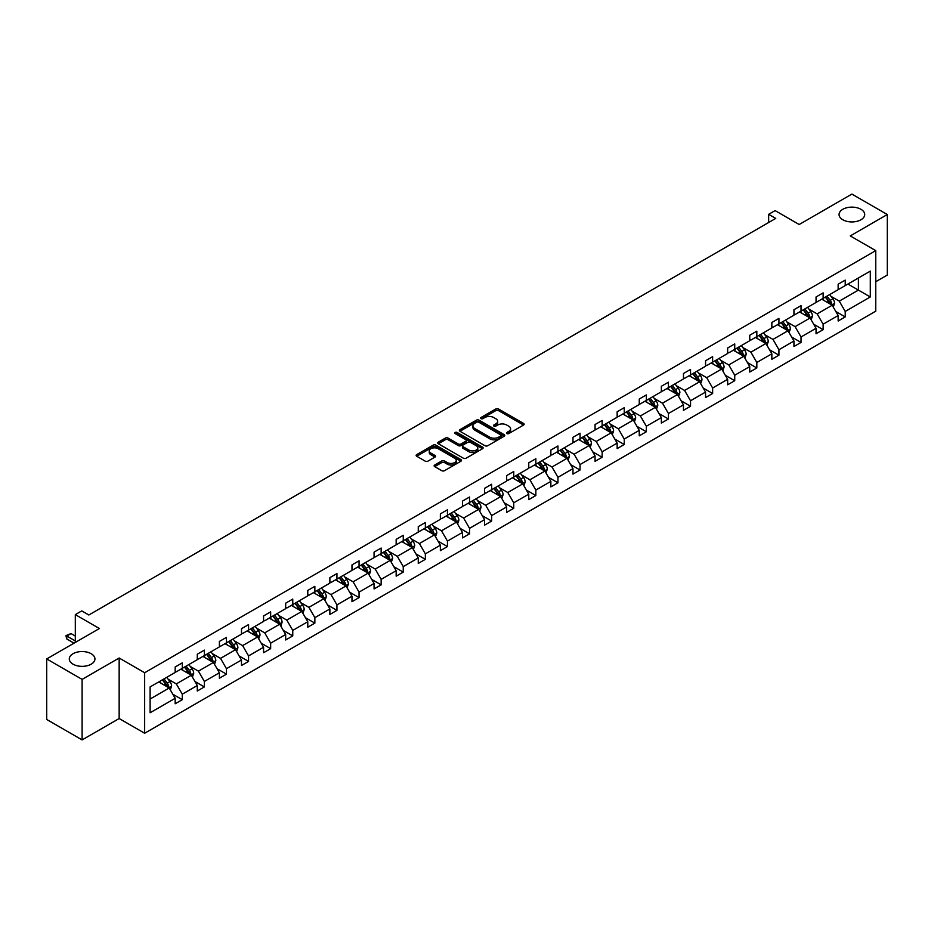 <?xml version="1.0" encoding="UTF-8"?>
<svg xmlns="http://www.w3.org/2000/svg" width="934" height="934" viewBox="0 0 934 934"><rect width="100%" height="100%" fill="white"/><g stroke="black" fill="none" stroke-linecap="round" stroke-linejoin="round"><path stroke-width="1.4" d="M91.182 653.718A12.819 7.402 0 0 0 77.207 652.107A12.819 7.402 0 0 0 69.291 658.949A12.819 7.402 0 0 0 73.05 664.179A12.819 7.402 0 0 0 87.025 665.79A12.819 7.402 0 0 0 94.941 658.949A12.819 7.402 0 0 0 91.182 653.718M860.95 209.298A12.819 7.402 0 0 0 846.975 207.687A12.819 7.402 0 0 0 839.059 214.528A12.819 7.402 0 0 0 842.818 219.759A12.819 7.402 0 0 0 856.793 221.37A12.819 7.402 0 0 0 864.709 214.528A12.819 7.402 0 0 0 860.95 209.298M506.847 433.574A1.378 0.794 0 0 0 508.796 433.574L523.565 425.04A1.961 1.132 0 0 0 524.137 424.246A1.961 1.132 0 0 0 523.565 423.441L498.534 408.987A1.961 1.132 0 0 0 495.756 408.987L480.987 417.521A1.378 0.794 0 0 0 482.925 418.642L484.839 417.533A6.293 3.631 0 0 1 493.736 417.533L495.826 418.747A6.293 3.631 0 0 1 497.67 421.316A6.293 3.631 0 0 1 495.826 423.884L493.911 424.982A1.378 0.794 0 0 0 495.861 426.102L497.775 425.005A6.293 3.631 0 0 1 506.672 425.005L508.761 426.208A6.293 3.631 0 0 1 510.606 428.776A6.293 3.631 0 0 1 508.761 431.345L506.847 432.454A1.378 0.794 0 0 0 506.847 433.574L506.847 432.454M875.753 281.718L887.3 275.051L887.3 214.528L851.89 194.085L799.189 224.51L775.103 210.605L768.659 214.318L768.659 222.502M82.11 739.915L119.155 718.538L119.155 658.015L82.11 679.392L82.11 739.915L46.7 719.472L46.7 658.949L99.401 628.524L75.315 614.619L75.315 642.429M82.11 679.392L46.7 658.949M434.719 465.027A1.961 1.132 0 0 0 434.135 465.821A1.961 1.132 0 0 0 434.719 466.626L441.735 470.678A1.961 1.132 0 0 0 444.514 470.678L460.929 461.209A1.961 1.132 0 0 0 461.501 460.404A1.961 1.132 0 0 0 460.929 459.598L435.898 445.156A1.961 1.132 0 0 0 433.119 445.156L416.704 454.624A1.961 1.132 0 0 0 416.132 455.43A1.961 1.132 0 0 0 416.704 456.236L425.192 461.127A1.961 1.132 0 0 0 427.97 461.127L434.999 457.076A1.961 1.132 0 0 0 435.571 456.271A1.961 1.132 0 0 0 434.999 455.465L430.784 453.037A5.265 3.035 0 0 1 429.243 450.888A5.265 3.035 0 0 1 432.489 448.087A5.265 3.035 0 0 1 438.221 448.74L454.706 458.255A5.265 3.035 0 0 1 456.247 460.404A5.265 3.035 0 0 1 453.002 463.217A5.265 3.035 0 0 1 447.269 462.552L444.514 460.964A1.961 1.132 0 0 0 441.735 460.964L434.719 465.027L434.719 466.626L441.735 462.599L441.735 460.964M75.315 614.619L81.76 610.906L88.847 614.992L775.745 218.416L768.659 214.318M119.155 658.015L144.653 672.737L875.753 250.639L875.753 311.162L144.653 733.248L144.653 672.737M887.3 214.528L850.255 235.917L875.753 250.639M484.979 445.716A1.961 1.132 0 0 0 487.758 445.716L504.173 436.248A1.961 1.132 0 0 0 504.745 435.442A1.961 1.132 0 0 0 504.173 434.637L479.142 420.183A1.961 1.132 0 0 0 476.363 420.183L459.948 429.663A1.961 1.132 0 0 0 459.376 430.457A1.961 1.132 0 0 0 459.948 431.263L484.979 445.716M455.71 433.866A1.378 0.794 0 0 1 457.1 434.065L482.516 448.74L466.136 458.197A1.961 1.132 0 0 1 463.357 458.197L438.326 443.743L445.355 439.727L445.355 438.093L438.326 442.144A1.961 1.132 0 0 0 437.754 442.949A1.961 1.132 0 0 0 438.326 443.743L438.326 442.144M445.355 439.727A1.961 1.132 0 0 1 448.133 439.727L448.133 438.093A1.961 1.132 0 0 0 445.355 438.093M448.133 438.093L458.279 443.954A1.961 1.132 0 0 0 461.069 443.954L465.727 441.257A1.961 1.132 0 0 0 466.299 440.451A1.961 1.132 0 0 0 465.727 439.657L455.15 433.551A1.378 0.794 0 0 1 457.1 432.43L482.551 447.117A1.961 1.132 0 0 1 483.123 447.923A1.961 1.132 0 0 1 482.551 448.729L482.551 447.117M150.105 686.922L175.183 672.445L175.183 666.969L182.27 662.871L182.27 668.359L197.284 659.684L197.284 654.209L204.371 650.122L204.371 655.598L219.385 646.923L219.385 641.448L226.46 637.362L226.46 642.837L241.486 634.174L241.486 628.687L248.561 624.601L248.561 630.076L263.575 621.414L263.575 615.926L270.662 611.84L270.662 617.327L285.676 608.653L285.676 603.177L292.762 599.079L292.762 604.567L307.776 595.892L307.776 590.416L314.863 586.33L314.863 591.806L329.877 583.131L329.877 577.656L336.952 573.569L336.952 579.045L351.978 570.382L351.978 564.895L359.053 560.809L359.053 566.284L374.067 557.621L374.067 552.134L381.154 548.048L381.154 553.523L396.168 544.861L396.168 539.385L403.254 535.287L403.254 540.774L418.269 532.1L418.269 526.624L425.355 522.538L425.355 528.014L440.369 519.339L440.369 513.863L447.456 509.777L447.456 515.253L462.47 506.578L462.47 501.103L469.545 497.016L469.545 502.492L484.571 493.829L484.571 488.342L491.646 484.256L491.646 489.731L506.66 481.068L506.66 475.593L513.747 471.495L513.747 476.982L528.761 468.308L528.761 462.832L535.847 458.734L535.847 464.221L550.862 455.547L550.862 450.071L557.948 445.985L557.948 451.461L572.962 442.786L572.962 437.31L580.049 433.224L580.049 438.7L595.063 430.037L595.063 424.55L602.138 420.463L602.138 425.939L617.152 417.276L617.152 411.789L624.239 407.703L624.239 413.19L639.253 404.515L639.253 399.04L646.34 394.942L646.34 400.429L661.354 391.755L661.354 386.279L668.44 382.193L668.44 387.668L683.454 378.994L683.454 373.518L690.541 369.432L690.541 374.908L705.555 366.245L705.555 360.757L712.63 356.671L712.63 362.147L727.656 353.484L727.656 347.997L734.731 343.91L734.731 349.398L749.745 340.723L749.745 335.248L756.832 331.15L756.832 336.637L771.846 327.962L771.846 322.487L778.933 318.401L778.933 323.876L793.947 315.202L793.947 309.726L801.033 305.64L801.033 311.115L816.047 302.453L816.047 296.965L823.134 292.879L823.134 298.355L838.148 289.692L838.148 284.205L845.223 280.118L845.223 285.594L870.301 271.129L870.301 296.965L845.223 311.442L845.223 316.918L838.148 321.016L838.148 315.529L823.134 324.203L823.134 329.679L816.047 333.777L816.047 328.289L801.033 336.964L801.033 342.439L793.947 346.526L793.947 341.05L778.933 349.725L778.933 355.2L771.846 359.286L771.846 353.811L756.832 362.474L756.832 367.961L749.745 372.047L749.745 366.572L734.731 375.234L734.731 380.722L727.656 384.808L727.656 379.321L712.63 387.995L712.63 393.471L705.555 397.569L705.555 392.082L690.541 400.756L690.541 406.232L683.454 410.318L683.454 404.842L668.44 413.517L668.44 418.992L661.354 423.079L661.354 417.603L646.34 426.266L646.34 431.753L639.253 435.839L639.253 430.364L624.239 439.027L624.239 444.514L617.152 448.6L617.152 443.113L602.138 451.787L602.138 457.263L595.063 461.361L595.063 455.874L580.049 464.548L580.049 470.024L572.962 474.11L572.962 468.634L557.948 477.309L557.948 482.785L550.862 486.871L550.862 481.395L535.847 490.058L535.847 495.545L528.761 499.632L528.761 494.156L513.747 502.819L513.747 508.306L506.66 512.392L506.66 506.917L491.646 515.58L491.646 521.055L484.571 525.153L484.571 519.666L469.545 528.34L469.545 533.816L462.47 537.914L462.47 532.427L447.456 541.101L447.456 546.577L440.369 550.663L440.369 545.187L425.355 553.862L425.355 559.338L418.269 563.424L418.269 557.948L403.254 566.611L403.254 572.098L396.168 576.185L396.168 570.709L381.154 579.372L381.154 584.859L374.067 588.945L374.067 583.458L359.053 592.133L359.053 597.608L351.978 601.706L351.978 596.219L336.952 604.893L336.952 610.369L329.877 614.455L329.877 608.98L314.863 617.654L314.863 623.13L307.776 627.216L307.776 621.74L292.762 630.403L292.762 635.891L285.676 639.977L285.676 634.501L270.662 643.164L270.662 648.651L263.575 652.738L263.575 647.25L248.561 655.925L248.561 661.4L241.486 665.498L241.486 660.011L226.46 668.686L226.46 674.161L219.385 678.247L219.385 672.772L204.371 681.446L204.371 686.922L197.284 691.008L197.284 685.533L182.27 694.196L182.27 699.683L175.183 703.769L175.183 698.293L150.105 712.77L150.105 686.922M180.846 669.176L191.33 675.224L176.316 683.898L168.12 679.158M176.316 683.898L182.27 694.196M191.33 675.224L197.284 685.533M175.183 671.137L176.316 671.791L182.27 668.359M202.947 656.415L213.431 662.463L198.417 671.137L190.221 666.409M198.417 671.137L204.371 681.446M213.431 662.463L219.385 672.772M197.284 658.377L198.417 659.03L204.371 655.598M225.047 643.654L235.531 649.714L220.517 658.377L212.31 653.648M220.517 658.377L226.46 668.686M235.531 649.714L241.486 660.011M219.385 645.616L220.517 646.27L226.46 642.837M247.148 630.894L257.632 636.953L242.618 645.616L234.411 640.887M242.618 645.616L248.561 655.925M257.632 636.953L263.575 647.25M241.486 632.867L242.618 633.521L248.561 630.076M269.249 618.145L279.733 624.192L264.707 632.867L256.511 628.127M264.707 632.867L270.662 643.164M279.733 624.192L285.676 634.501M263.575 620.106L264.707 620.76L270.662 617.327M291.338 605.384L301.822 611.431L286.808 620.106L278.612 615.366M286.808 620.106L292.762 630.403M301.822 611.431L307.776 621.74M285.676 607.345L286.808 607.999L292.762 604.567M313.439 592.623L323.923 598.671L308.909 607.345L300.713 602.605M308.909 607.345L314.863 617.654M323.923 598.671L329.877 608.98M307.776 594.584L308.909 595.238L314.863 591.806M335.539 579.862L346.024 585.922L331.01 594.584L322.814 589.856M331.01 594.584L336.952 604.893M346.024 585.922L351.978 596.219M329.877 581.824L331.01 582.477L336.952 579.045M357.64 567.101L368.124 573.161L353.11 581.824L344.903 577.095M353.11 581.824L359.053 592.133M368.124 573.161L374.067 583.458M351.978 569.063L353.11 569.728L359.053 566.284M379.741 554.352L390.225 560.4L375.211 569.063L367.004 564.334M375.211 569.063L381.154 579.372M390.225 560.4L396.168 570.709M374.067 556.314L375.211 556.968L381.154 553.523M401.842 541.592L412.314 547.639L397.3 556.314L389.104 551.574M397.3 556.314L403.254 566.611M412.314 547.639L418.269 557.948M396.168 543.553L397.3 544.207L403.254 540.774M423.931 528.831L434.415 534.878L419.401 543.553L411.205 538.813M419.401 543.553L425.355 553.862M434.415 534.878L440.369 545.187M418.269 530.792L419.401 531.446L425.355 528.014M446.032 516.07L456.516 522.129L441.502 530.792L433.306 526.064M441.502 530.792L447.456 541.101M456.516 522.129L462.47 532.427M440.369 518.031L441.502 518.685L447.456 515.253M468.132 503.309L478.617 509.369L463.603 518.031L455.407 513.303M463.603 518.031L469.545 528.34M478.617 509.369L484.571 519.666M462.47 505.271L463.603 505.924L469.545 502.492M490.233 490.548L500.717 496.608L485.703 505.271L477.496 500.542M485.703 505.271L491.646 515.58M500.717 496.608L506.66 506.917M484.571 492.522L485.703 493.175L491.646 489.731M512.334 477.799L522.818 483.847L507.792 492.522L499.597 487.781M507.792 492.522L513.747 502.819M522.818 483.847L528.761 494.156M506.66 479.761L507.792 480.415L513.747 476.982M534.435 465.039L544.907 471.086L529.893 479.761L521.697 475.021M529.893 479.761L535.847 490.058M544.907 471.086L550.862 481.395M528.761 467L529.893 467.654L535.847 464.221M556.524 452.278L567.008 458.325L551.994 467L543.798 462.272M551.994 467L557.948 477.309M567.008 458.325L572.962 468.634M550.862 454.239L551.994 454.893L557.948 451.461M578.625 439.517L589.109 445.576L574.095 454.239L565.899 449.511M574.095 454.239L580.049 464.548M589.109 445.576L595.063 455.874M572.962 441.478L574.095 442.132L580.049 438.7M600.725 426.756L611.21 432.816L596.196 441.478L587.988 436.75M596.196 441.478L602.138 451.787M611.21 432.816L617.152 443.113M595.063 428.729L596.196 429.383L602.138 425.939M622.826 414.007L633.31 420.055L618.296 428.729L610.089 423.989M618.296 428.729L624.239 439.027M633.31 420.055L639.253 430.364M617.152 415.969L618.296 416.622L624.239 413.19M644.927 401.246L655.411 407.294L640.385 415.969L632.19 411.229M640.385 415.969L646.34 426.266M655.411 407.294L661.354 417.603M639.253 403.208L640.385 403.862L646.34 400.429M667.016 388.486L677.5 394.533L662.486 403.208L654.29 398.468M662.486 403.208L668.44 413.517M677.5 394.533L683.454 404.842M661.354 390.447L662.486 391.101L668.44 387.668M689.117 375.725L699.601 381.784L684.587 390.447L676.391 385.719M684.587 390.447L690.541 400.756M699.601 381.784L705.555 392.082M683.454 377.686L684.587 378.34L690.541 374.908M711.218 362.964L721.702 369.023L706.688 377.686L698.492 372.958M706.688 377.686L712.63 387.995M721.702 369.023L727.656 379.321M705.555 364.937L706.688 365.591L712.63 362.147M733.318 350.215L743.803 356.263L728.789 364.937L720.581 360.197M728.789 364.937L734.731 375.234M743.803 356.263L749.745 366.572M727.656 352.176L728.789 352.83L734.731 349.398M755.419 337.454L765.903 343.502L750.878 352.176L742.682 347.436M750.878 352.176L756.832 362.474M765.903 343.502L771.846 353.811M749.745 339.416L750.878 340.069L756.832 336.637M777.52 324.693L787.992 330.741L772.978 339.416L764.783 334.676M772.978 339.416L778.933 349.725M787.992 330.741L793.947 341.05M771.846 326.655L772.978 327.309L778.933 323.876M799.609 311.933L810.093 317.992L795.079 326.655L786.883 321.926M795.079 326.655L801.033 336.964M810.093 317.992L816.047 328.289M793.947 313.894L795.079 314.548L801.033 311.115M821.71 299.172L832.194 305.231L817.18 313.894L808.984 309.166M817.18 313.894L823.134 324.203M832.194 305.231L838.148 315.529M816.047 301.133L817.18 301.799L823.134 298.355M847.92 284.041L858.404 290.1L839.281 301.133L831.073 296.405M839.281 301.133L845.223 311.442M870.301 296.965L858.404 290.1L858.404 277.993L870.301 271.129M119.155 718.538L144.653 733.248M838.148 288.384L839.281 289.038L845.223 285.594M150.105 699.029L169.229 687.984L158.757 681.937M169.229 687.984L175.183 698.293M835.802 311.489L845.223 316.918M813.712 324.238L823.134 329.679M791.612 336.999L801.033 342.439M769.511 349.76L778.933 355.2M747.41 362.52L756.832 367.961M725.309 375.281L734.731 380.722M703.22 388.042L712.63 393.471M681.12 400.791L690.541 406.232M659.019 413.552L668.44 418.992M636.918 426.313L646.34 431.753M614.817 439.073L624.239 444.514M592.716 451.834L602.138 457.263M570.627 464.583L580.049 470.024M548.527 477.344L557.948 482.785M526.426 490.105L535.847 495.545M504.325 502.866L513.747 508.306M482.224 515.626L491.646 521.055M460.135 528.375L469.545 533.816M438.034 541.136L447.456 546.577M415.934 553.897L425.355 559.338M393.833 566.658L403.254 572.098M371.732 579.419L381.154 584.859M349.631 592.168L359.053 597.608M327.542 604.928L336.952 610.369M305.441 617.689L314.863 623.13M283.341 630.45L292.762 635.891M261.24 643.211L270.662 648.651M239.139 655.972L248.561 661.4M217.05 668.721L226.46 674.161M194.949 681.481L204.371 686.922M172.848 694.242L182.27 699.683M507.396 433.773L508.761 432.979A6.293 3.631 0 0 0 510.606 430.411L510.606 428.776M497.67 421.316L497.67 422.95A6.293 3.631 0 0 1 495.826 425.519L494.46 426.301M523.542 425.063L498.534 410.621A1.961 1.132 0 0 0 495.756 410.621L481.535 418.841M504.138 436.26L479.142 421.818A1.961 1.132 0 0 0 476.363 421.818L459.983 431.274M500.694 436.003A1.378 0.794 0 0 0 500.694 434.882L478.722 422.191A1.378 0.794 0 0 0 476.772 422.191L474.764 423.359A6.293 3.631 0 0 0 472.919 425.927A6.293 3.631 0 0 0 474.764 428.496L489.778 437.17A6.293 3.631 0 0 0 498.674 437.17L500.694 436.003L500.694 437.637A1.378 0.794 0 0 0 501.091 437.077L501.091 435.442M472.919 425.927L472.919 427.562A6.293 3.631 0 0 0 474.764 430.13L474.764 428.496M500.694 437.637L498.674 438.805A6.293 3.631 0 0 1 489.778 438.805L474.764 430.13M448.133 439.727L458.279 445.588A1.961 1.132 0 0 0 461.069 445.588L465.727 442.891A1.961 1.132 0 0 0 466.299 442.097L466.299 440.451M468.821 450.025A5.265 3.035 0 0 0 474.554 450.69A5.265 3.035 0 0 0 477.799 447.888A5.265 3.035 0 0 0 476.258 445.74L470.456 442.389A1.961 1.132 0 0 0 467.665 442.389L463.007 445.074A1.961 1.132 0 0 0 462.435 445.88A1.961 1.132 0 0 0 463.007 446.674L468.821 450.025L468.821 451.671A5.265 3.035 0 0 0 474.554 452.325A5.265 3.035 0 0 0 477.799 449.523L477.799 447.888M462.435 445.88L462.435 447.514A1.961 1.132 0 0 0 463.007 448.308L463.007 446.674M468.821 451.671L463.007 448.308M456.247 460.404L456.247 462.038A5.265 3.035 0 0 1 453.002 464.852A5.265 3.035 0 0 1 447.269 464.186L444.514 462.599A1.961 1.132 0 0 0 441.735 462.599M429.243 450.888L429.243 452.523A5.265 3.035 0 0 0 430.784 454.671L430.784 453.037M434.964 457.088L430.784 454.671M460.894 461.221L435.898 446.791A1.961 1.132 0 0 0 433.119 446.791L416.739 456.247M833.268 307.088L834.576 303.328A5.312 3.071 -120 0 0 832.883 298.81L829.696 294.56M823.998 300.491L822.62 298.658M831.412 304.776L831.704 303.562A5.312 3.071 -120 0 0 830.186 300.363L827.01 296.113M825.679 296.884L829.182 301.554A2.709 1.564 60 0 1 829.672 302.382L831.704 303.562M825.306 297.094L828.493 301.343A5.312 3.071 60 0 1 829.812 303.854M811.167 319.848L812.475 316.089A5.312 3.071 -120 0 0 810.782 311.571L807.606 307.321M801.897 313.252L800.52 311.407M809.311 317.537L809.615 316.311A5.312 3.071 -120 0 0 808.085 313.123L804.91 308.874M803.579 309.644L807.081 314.314A2.709 1.564 60 0 1 807.571 315.143L809.615 316.311M803.205 309.854L806.392 314.104A5.312 3.071 60 0 1 807.712 316.614M789.078 332.609L790.374 328.85A5.312 3.071 -120 0 0 788.681 324.332L785.506 320.082M779.797 326.013L778.419 324.168M787.21 330.297L787.514 329.072A5.312 3.071 -120 0 0 785.996 325.884L782.809 321.635M781.478 322.405L784.98 327.075A2.709 1.564 60 0 1 785.471 327.892L787.514 329.072M781.116 322.615L784.291 326.865A5.312 3.071 60 0 1 785.611 329.363M766.977 345.37L768.273 341.611A5.312 3.071 -120 0 0 766.581 337.081L763.405 332.843M757.696 338.773L756.318 336.929M765.109 343.047L765.413 341.832A5.312 3.071 -120 0 0 763.895 338.645L760.708 334.395M759.377 335.166L762.88 339.836A2.709 1.564 60 0 1 763.37 340.653L765.413 341.832M759.015 335.376L762.191 339.626A5.312 3.071 60 0 1 763.51 342.124M744.877 358.131L746.184 354.36A5.312 3.071 -120 0 0 744.48 349.841L741.304 345.603M735.607 351.534L734.217 349.69M743.02 355.807L743.312 354.593A5.312 3.071 -120 0 0 741.794 351.394L738.619 347.156M737.288 347.915L740.779 352.597A2.709 1.564 60 0 1 741.281 353.414L743.312 354.593M736.914 348.137L740.09 352.375A5.312 3.071 60 0 1 741.421 354.885M722.776 370.891L724.084 367.12A5.312 3.071 -120 0 0 722.391 362.602L719.203 358.352M713.506 364.283L712.128 362.45M720.92 368.568L721.211 367.354A5.312 3.071 -120 0 0 719.694 364.155L716.518 359.905M715.187 360.676L718.69 365.346A2.709 1.564 60 0 1 719.18 366.175L721.211 367.354M714.814 360.898L718.001 365.136A5.312 3.071 60 0 1 719.32 367.646M700.675 383.641L701.983 379.881A5.312 3.071 -120 0 0 700.29 375.363L697.103 371.113M691.405 377.044L690.028 375.199M698.819 381.329L699.111 380.103A5.312 3.071 -120 0 0 697.593 376.916L694.417 372.666M693.086 373.437L696.589 378.107A2.709 1.564 60 0 1 697.079 378.935L699.111 380.103M692.713 373.647L695.9 377.896A5.312 3.071 60 0 1 697.219 380.407M678.586 396.401L679.882 392.642A5.312 3.071 -120 0 0 678.189 388.124L675.013 383.874M669.304 389.805L667.927 387.96M676.718 394.09L677.022 392.864A5.312 3.071 -120 0 0 675.492 389.676L672.317 385.427M670.986 386.197L674.488 390.867A2.709 1.564 60 0 1 674.978 391.685L677.022 392.864M670.612 386.407L673.799 390.657A5.312 3.071 60 0 1 675.119 393.167M656.485 409.162L657.781 405.403A5.312 3.071 -120 0 0 656.088 400.873L652.913 396.635M647.204 402.566L645.826 400.721M654.617 406.839L654.921 405.625A5.312 3.071 -120 0 0 653.403 402.437L650.216 398.188M648.885 398.958L652.387 403.628A2.709 1.564 60 0 1 652.878 404.445L654.921 405.625M648.523 399.168L651.699 403.418A5.312 3.071 60 0 1 653.018 405.916M634.384 421.923L635.68 418.152A5.312 3.071 -120 0 0 633.988 413.634L630.812 409.396M625.103 415.326L623.725 413.482M632.528 419.599L632.82 418.385A5.312 3.071 -120 0 0 631.302 415.186L628.115 410.948M626.796 411.707L630.287 416.389A2.709 1.564 60 0 1 630.777 417.206L632.82 418.385M626.422 411.929L629.598 416.167A5.312 3.071 60 0 1 630.929 418.677M612.284 434.684L613.591 430.913A5.312 3.071 -120 0 0 611.898 426.394L608.711 422.145M603.014 428.076L601.624 426.243M610.427 432.36L610.719 431.146A5.312 3.071 -120 0 0 609.201 427.947L606.026 423.709M604.695 424.468L608.186 429.15A2.709 1.564 60 0 1 608.688 429.967L610.719 431.146M604.321 424.69L607.497 428.928A5.312 3.071 60 0 1 608.828 431.438M590.183 447.433L591.491 443.673A5.312 3.071 -120 0 0 589.798 439.155L586.61 434.905M580.913 440.836L579.535 439.003M588.327 445.121L588.618 443.895A5.312 3.071 -120 0 0 587.101 440.708L583.925 436.458M582.594 437.229L586.097 441.899A2.709 1.564 60 0 1 586.587 442.728L588.618 443.895M582.221 437.439L585.408 441.689A5.312 3.071 60 0 1 586.727 444.199M568.082 460.193L569.39 456.434A5.312 3.071 -120 0 0 567.697 451.916L564.51 447.666M558.812 453.597L557.435 451.752M566.226 457.882L566.529 456.656A5.312 3.071 -120 0 0 565 453.469L561.824 449.219M560.493 449.99L563.996 454.66A2.709 1.564 60 0 1 564.486 455.488L566.529 456.656M560.12 450.2L563.307 454.449A5.312 3.071 60 0 1 564.626 456.959M545.993 472.954L547.289 469.195A5.312 3.071 -120 0 0 545.596 464.677L542.421 460.427M536.711 466.358L535.334 464.513M544.125 470.643L544.429 469.417A5.312 3.071 -120 0 0 542.911 466.229L539.724 461.98M538.393 462.75L541.895 467.42A2.709 1.564 60 0 1 542.385 468.238L544.429 469.417M538.031 462.96L541.206 467.21A5.312 3.071 60 0 1 542.526 469.709M523.892 485.715L525.188 481.956A5.312 3.071 -120 0 0 523.495 477.426L520.32 473.188M514.611 479.119L513.233 477.274M522.024 483.392L522.328 482.178A5.312 3.071 -120 0 0 520.81 478.979L517.623 474.741M516.292 475.511L519.794 480.181A2.709 1.564 60 0 1 520.285 480.998L522.328 482.178M515.93 475.721L519.106 479.959A5.312 3.071 60 0 1 520.425 482.469M501.791 498.476L503.099 494.705A5.312 3.071 -120 0 0 501.395 490.187L498.219 485.937M492.51 491.868L491.132 490.035M499.935 496.152L500.227 494.938A5.312 3.071 -120 0 0 498.709 491.739L495.522 487.501M494.203 488.26L497.694 492.942A2.709 1.564 60 0 1 498.184 493.759L500.227 494.938M493.829 488.482L497.005 492.72A5.312 3.071 60 0 1 498.336 495.23M479.691 511.225L480.998 507.466A5.312 3.071 -120 0 0 479.305 502.947L476.118 498.698M470.421 504.629L469.043 502.796M477.834 508.913L478.126 507.699A5.312 3.071 -120 0 0 476.609 504.5L473.433 500.25M472.102 501.021L475.604 505.691A2.709 1.564 60 0 1 476.095 506.52L478.126 507.699M471.728 501.231L474.904 505.481A5.312 3.071 60 0 1 476.235 507.991M457.59 523.986L458.898 520.226A5.312 3.071 -120 0 0 457.205 515.708L454.017 511.458M448.32 517.389L446.942 515.545M455.734 521.674L456.026 520.448A5.312 3.071 -120 0 0 454.508 517.261L451.332 513.011M450.001 513.782L453.504 518.452A2.709 1.564 60 0 1 453.994 519.281L456.026 520.448M449.628 513.992L452.815 518.242A5.312 3.071 60 0 1 454.134 520.752M435.501 536.746L436.797 532.987A5.312 3.071 -120 0 0 435.104 528.469L431.928 524.219M426.219 530.15L424.842 528.305M433.633 534.435L433.936 533.209A5.312 3.071 -120 0 0 432.407 530.022L429.231 525.772M427.9 526.543L431.403 531.212A2.709 1.564 60 0 1 431.893 532.03L433.936 533.209M427.527 526.753L430.714 531.002A5.312 3.071 60 0 1 432.033 533.501M413.4 549.507L414.696 545.748A5.312 3.071 -120 0 0 413.003 541.218L409.828 536.98M404.118 542.911L402.741 541.066M411.532 547.184L411.836 545.97A5.312 3.071 -120 0 0 410.318 542.771L407.131 538.533M405.8 539.303L409.302 543.973A2.709 1.564 60 0 1 409.793 544.791L411.836 545.97M405.438 539.513L408.613 543.763A5.312 3.071 60 0 1 409.933 546.262M391.299 562.268L392.595 558.497A5.312 3.071 -120 0 0 390.902 553.979L387.727 549.741M382.018 555.66L380.64 553.827M389.443 559.945L389.735 558.73A5.312 3.071 -120 0 0 388.217 555.532L385.03 551.293M383.699 552.052L387.201 556.734A2.709 1.564 60 0 1 387.692 557.551L389.735 558.73M383.337 552.274L386.513 556.512A5.312 3.071 60 0 1 387.844 559.022M369.199 575.017L370.506 571.258A5.312 3.071 -120 0 0 368.813 566.74L365.626 562.49M359.929 568.421L358.539 566.588M367.342 572.705L367.634 571.491A5.312 3.071 -120 0 0 366.116 568.292L362.941 564.043M361.61 564.813L365.101 569.483A2.709 1.564 60 0 1 365.603 570.312L367.634 571.491M361.236 565.035L364.412 569.273A5.312 3.071 60 0 1 365.743 571.783M347.098 587.778L348.405 584.019A5.312 3.071 -120 0 0 346.712 579.5L343.525 575.251M337.828 581.182L336.45 579.337M345.241 585.466L345.533 584.24A5.312 3.071 -120 0 0 344.016 581.053L340.84 576.803M339.509 577.574L343.012 582.244A2.709 1.564 60 0 1 343.502 583.073L345.533 584.24M339.135 577.784L342.323 582.034A5.312 3.071 60 0 1 343.642 584.544M324.997 600.539L326.305 596.779A5.312 3.071 -120 0 0 324.612 592.261L321.424 588.011M315.727 593.942L314.349 592.098M323.141 598.227L323.444 597.001A5.312 3.071 -120 0 0 321.915 593.814L318.739 589.564M317.408 590.335L320.911 595.005A2.709 1.564 60 0 1 321.401 595.822L323.444 597.001M317.035 590.545L320.222 594.795A5.312 3.071 60 0 1 321.541 597.305M302.908 613.299L304.204 609.54A5.312 3.071 -120 0 0 302.511 605.01L299.335 600.772M293.626 606.703L292.249 604.858M301.04 610.976L301.343 609.762A5.312 3.071 -120 0 0 299.826 606.575L296.638 602.325M295.307 603.095L298.81 607.765A2.709 1.564 60 0 1 299.3 608.583L301.343 609.762M294.946 603.306L298.121 607.555A5.312 3.071 60 0 1 299.44 610.054M280.807 626.06L282.103 622.289A5.312 3.071 -120 0 0 280.41 617.771L277.235 613.533M271.525 619.464L270.148 617.619M278.939 623.737L279.243 622.523A5.312 3.071 -120 0 0 277.725 619.324L274.538 615.086M273.207 615.845L276.709 620.526A2.709 1.564 60 0 1 277.2 621.344L279.243 622.523M272.845 616.066L276.02 620.304A5.312 3.071 60 0 1 277.34 622.815M258.706 638.821L260.014 635.05A5.312 3.071 -120 0 0 258.309 630.532L255.134 626.282M249.425 632.213L248.047 630.38M256.85 636.498L257.142 635.283A5.312 3.071 -120 0 0 255.624 632.084L252.437 627.846M251.118 628.605L254.608 633.275A2.709 1.564 60 0 1 255.099 634.104L257.142 635.283M250.744 628.827L253.92 633.065A5.312 3.071 60 0 1 255.251 635.575M236.606 651.57L237.913 647.811A5.312 3.071 -120 0 0 236.22 643.293L233.033 639.043M227.336 644.974L225.958 643.129M234.749 649.258L235.041 648.033A5.312 3.071 -120 0 0 233.523 644.845L230.348 640.596M229.017 641.366L232.519 646.036A2.709 1.564 60 0 1 233.01 646.865L235.041 648.033M228.643 641.576L231.819 645.826A5.312 3.071 60 0 1 233.15 648.336M214.505 664.331L215.812 660.571A5.312 3.071 -120 0 0 214.12 656.053L210.932 651.804M205.235 657.734L203.857 655.89M212.648 662.019L212.94 660.793A5.312 3.071 -120 0 0 211.423 657.606L208.247 653.356M206.916 654.127L210.419 658.797A2.709 1.564 60 0 1 210.909 659.614L212.94 660.793M206.542 654.337L209.73 658.587A5.312 3.071 60 0 1 211.049 661.097M192.404 677.092L193.712 673.332A5.312 3.071 -120 0 0 192.019 668.802L188.843 664.564M183.134 670.495L181.756 668.651M190.548 674.768L190.851 673.554A5.312 3.071 -120 0 0 189.322 670.367L186.146 666.117M184.815 666.888L188.318 671.558A2.709 1.564 60 0 1 188.808 672.375L190.851 673.554M184.442 667.098L187.629 671.348A5.312 3.071 60 0 1 188.948 673.846M170.315 689.852L171.611 686.081A5.312 3.071 -120 0 0 169.918 681.563L166.742 677.325M161.033 683.256L159.656 681.411M168.447 687.529L168.75 686.315A5.312 3.071 -120 0 0 167.233 683.116L164.045 678.878M162.714 679.648L166.217 684.318A2.709 1.564 60 0 1 166.707 685.136L168.75 686.315M162.353 679.859L165.528 684.097A5.312 3.071 60 0 1 166.847 686.607M75.315 636.054L71.042 633.579L66.793 636.031L75.315 640.957M66.793 638.984L66.01 636.077L66.793 636.031L66.793 638.984L74.043 643.164M66.01 635.587L71.042 633.579M508.761 432.979L508.761 431.345M493.911 426.102L493.911 424.982M495.826 425.519L495.826 423.884M480.987 418.642L480.987 417.521M495.756 410.621L495.756 408.987M498.534 410.621L498.534 408.987M523.565 425.04L523.565 423.441M459.948 431.263L459.948 429.663M476.363 421.818L476.363 420.183M479.142 421.818L479.142 420.183M504.173 436.248L504.173 434.637M489.778 438.805L489.778 437.17M498.674 438.805L498.674 437.17M458.279 445.588L458.279 443.954M461.069 445.588L461.069 443.954M465.727 442.891L465.727 441.257M457.1 434.065L457.1 432.43M444.514 462.599L444.514 460.964M447.269 464.186L447.269 462.552M434.999 457.076L434.999 455.465M416.704 456.236L416.704 454.624M433.119 446.791L433.119 445.156M435.898 446.791L435.898 445.156M460.929 461.209L460.929 459.598M831.809 305.009L834.541 303.433M830.186 300.363L832.883 298.81M826.975 302.219L828.493 301.343M809.72 317.77L812.44 316.194M808.085 313.123L810.782 311.571M804.875 314.98L806.392 314.104M787.619 330.519L790.339 328.955M785.996 325.884L788.681 324.332M782.785 327.729L784.291 326.865M765.518 343.28L768.238 341.704M763.895 338.645L766.581 337.081M760.685 340.49L762.191 339.626M743.417 356.041L746.149 354.465M741.794 351.394L744.48 349.841M738.584 353.25L740.09 352.375M721.317 368.802L724.048 367.225M719.694 364.155L722.391 362.602M716.483 366.011L718.001 365.136M699.216 381.562L701.948 379.986M697.593 376.916L700.29 375.363M694.382 378.772L695.9 377.896M677.127 394.311L679.847 392.747M675.492 389.676L678.189 388.124M672.293 391.521L673.799 390.657M655.026 407.072L657.746 405.496M653.403 402.437L656.088 400.873M650.192 404.282L651.699 403.418M632.925 419.833L635.657 418.257M631.302 415.186L633.988 413.634M628.092 417.043L629.598 416.167M610.824 432.594L613.556 431.018M609.201 427.947L611.898 426.394M605.991 429.803L607.497 428.928M588.724 445.355L591.456 443.778M587.101 440.708L589.798 439.155M583.89 442.564L585.408 441.689M566.623 458.115L569.355 456.539M565 453.469L567.697 451.916M561.789 455.325L563.307 454.449M544.534 470.864L547.254 469.3M542.911 466.229L545.596 464.677M539.7 468.074L541.206 467.21M522.433 483.625L525.153 482.049M520.81 478.979L523.495 477.426M517.599 480.835L519.106 479.959M500.332 496.386L503.064 494.81M498.709 491.739L501.395 490.187M495.499 493.596L497.005 492.72M478.231 509.147L480.963 507.571M476.609 504.5L479.305 502.947M473.398 506.356L474.904 505.481M456.131 521.908L458.863 520.331M454.508 517.261L457.205 515.708M451.297 519.117L452.815 518.242M434.041 534.657L436.762 533.092M432.407 530.022L435.104 528.469M429.208 531.866L430.714 531.002M411.941 547.417L414.661 545.841M410.318 542.771L413.003 541.218M407.107 544.627L408.613 543.763M389.84 560.178L392.56 558.602M388.217 555.532L390.902 553.979M385.006 557.388L386.513 556.512M367.739 572.939L370.471 571.363M366.116 568.292L368.813 566.74M362.906 570.149L364.412 569.273M345.638 585.7L348.37 584.124M344.016 581.053L346.712 579.5M340.805 582.909L342.323 582.034M323.538 598.449L326.27 596.884M321.915 593.814L324.612 592.261M318.704 595.659L320.222 594.795M301.448 611.21L304.169 609.633M299.826 606.575L302.511 605.01M296.615 608.419L298.121 607.555M279.348 623.97L282.068 622.394M277.725 619.324L280.41 617.771M274.514 621.18L276.02 620.304M257.247 636.731L259.979 635.155M255.624 632.084L258.309 630.532M252.413 633.941L253.92 633.065M235.146 649.492L237.878 647.916M233.523 644.845L236.22 643.293M230.313 646.702L231.819 645.826M213.045 662.253L215.777 660.677M211.423 657.606L214.12 656.053M208.212 659.451L209.73 658.587M190.956 675.002L193.677 673.426M189.322 670.367L192.019 668.802M186.123 672.211L187.629 671.348M168.856 687.763L171.576 686.186M167.233 683.116L169.918 681.563M164.022 684.972L165.528 684.097"/></g></svg>
